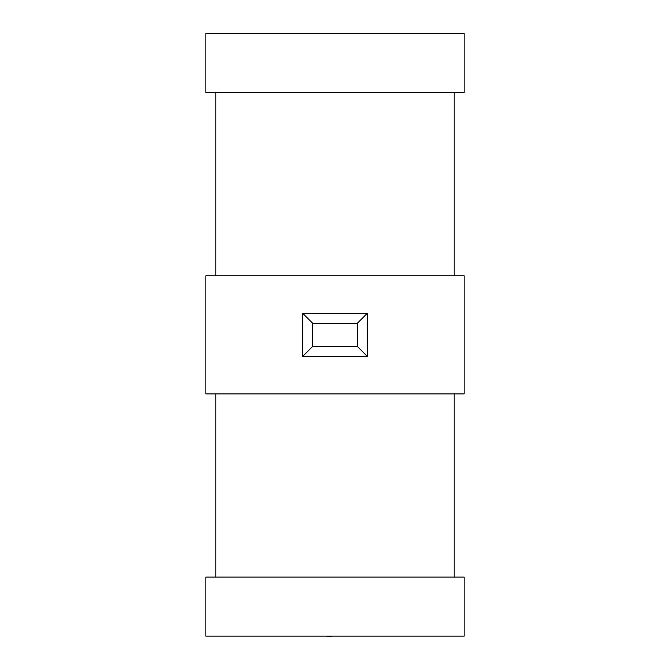 <?xml version="1.0" encoding="UTF-8"?>
<svg xmlns="http://www.w3.org/2000/svg" width="670" height="670" viewBox="0 0 670 670"><rect width="100%" height="100%" fill="white"/><g stroke="black" fill="none" stroke-linecap="round" stroke-linejoin="round"><path stroke-width="1" d="M454.21 275.772L454.21 92.561M215.79 92.561L215.79 275.772M454.21 577.105L454.21 393.893M215.79 393.893L215.79 577.105M367.286 356.356L302.714 356.356L302.714 313.309L367.286 313.309L367.286 356.356L357.353 346.423L357.353 323.241L367.286 313.309M205.858 275.772L464.143 275.772L464.143 393.893L205.858 393.893L205.858 275.772M205.858 577.105L464.143 577.105L464.143 636.165L205.858 636.165L205.858 577.105M205.858 33.5L205.858 92.561L464.143 92.561L464.143 33.5L205.858 33.5M302.714 356.356L312.647 346.423L357.353 346.423M302.714 313.309L312.647 323.241L312.647 346.423M331.675 636.165L356.7 636.165M331.675 636.5L325.687 636.165M357.353 323.241L312.647 323.241"/></g></svg>
